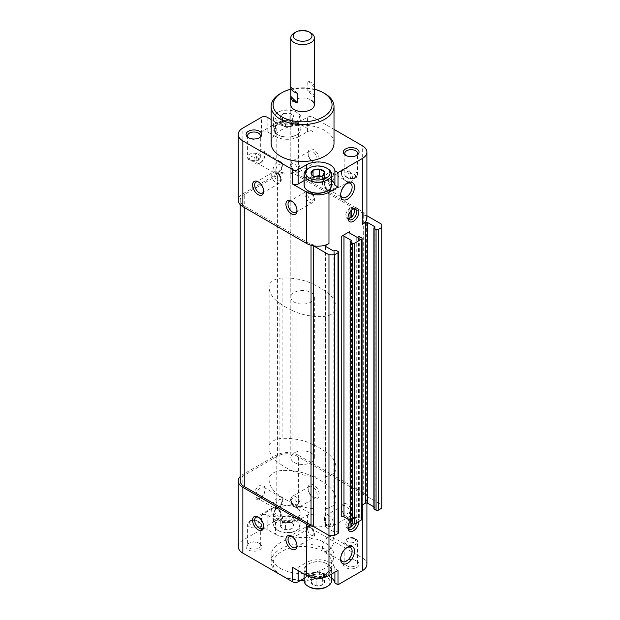 <?xml version="1.0" encoding="UTF-8"?>
<svg xmlns="http://www.w3.org/2000/svg" width="620" height="620" viewBox="0 0 620 620"><rect width="100%" height="100%" fill="white"/><g stroke="black" fill="none" stroke-linecap="round" stroke-linejoin="round"><path stroke-width="0.46" stroke-dasharray="3.1 2.33" d="M280.728 526.853A6.804 3.929 180 0 1 282.488 523.055A6.804 3.929 180 0 1 289.06 522.04A6.804 3.929 180 0 1 292.113 523.055A6.804 3.929 180 0 1 293.872 524.814A6.804 3.929 180 0 1 292.113 528.612L285.541 529.627L280.728 526.853L282.488 523.055L289.06 522.04L291.47 522.683L293.872 524.814L292.113 528.612A6.804 3.929 180 0 1 285.541 529.627A6.804 3.929 180 0 1 280.728 526.853L280.728 520.436L285.541 523.21L285.541 529.627M311.287 582.986A6.804 3.929 180 0 1 313.046 579.189A6.804 3.929 180 0 1 319.618 578.173A6.804 3.929 180 0 1 322.671 579.189A6.804 3.929 180 0 1 324.43 580.956A6.804 3.929 180 0 1 322.671 584.745L316.099 585.761L311.287 582.986L313.046 579.189L319.618 578.173L322.028 578.817L324.43 580.956L322.671 584.745A6.804 3.929 180 0 1 316.099 585.761A6.804 3.929 180 0 1 311.287 582.986L311.287 576.569L316.099 579.351L316.099 585.761M280.728 117.854L282.488 114.057L289.06 113.042L293.872 115.816L292.113 119.614L285.541 120.629L283.131 119.986L280.728 117.854A6.804 3.929 180 0 1 282.488 114.057A6.804 3.929 180 0 1 289.06 113.042A6.804 3.929 180 0 1 293.872 115.816A6.804 3.929 180 0 1 292.113 119.614A6.804 3.929 180 0 1 285.541 120.629A6.804 3.929 180 0 1 282.488 119.614A6.804 3.929 180 0 1 280.728 117.854L280.728 124.264L283.131 125.658A5.89 3.402 180 0 1 281.604 122.373L280.728 124.264M320.92 176.483A5.89 3.402 180 0 1 322.028 176.979A5.89 3.402 180 0 1 323.547 180.265A5.89 3.402 180 0 1 319.385 182.675L322.671 182.164L322.671 175.747L316.099 176.762L313.689 176.119L311.287 173.988L311.287 180.405L313.689 181.792A5.89 3.402 180 0 1 312.162 178.506L311.287 180.405M259.517 543.476L259.517 543.476A7.859 4.534 180 0 1 259.517 549.894A7.859 4.534 180 0 1 248.403 549.894A7.859 4.534 180 0 1 248.403 543.476A7.859 4.534 180 0 1 259.517 543.476L258.463 542.864A6.371 3.674 180 0 1 260.33 545.468A6.371 3.674 180 0 1 253.96 549.142A6.371 3.674 180 0 1 247.597 545.468A6.371 3.674 180 0 1 249.457 542.864A6.371 3.674 180 0 1 258.463 542.864L259.517 543.476M356.748 561.115L356.748 561.115A7.859 4.534 180 0 1 356.748 567.533A7.859 4.534 180 0 1 345.635 567.533A7.859 4.534 180 0 1 345.635 561.115A7.859 4.534 180 0 1 356.748 561.115L355.694 560.511A6.371 3.674 180 0 1 357.562 563.107A6.371 3.674 180 0 1 351.191 566.788A6.371 3.674 180 0 1 344.829 563.107A6.371 3.674 180 0 1 346.688 560.511A6.371 3.674 180 0 1 355.694 560.511L356.748 561.115M280.356 568.339A31.426 18.143 0 0 0 314.603 572.268A31.426 18.143 0 0 0 334.01 555.505A31.426 18.143 0 0 0 324.803 542.671A31.426 18.143 0 0 0 290.548 538.741A31.426 18.143 0 0 0 271.149 555.505A31.426 18.143 0 0 0 280.356 568.339M331.607 578.011A16.694 9.641 0 0 0 306.466 576.995L304.11 578.359M362.305 504.982A15.717 9.075 0 0 0 366.908 498.565A15.717 9.075 0 0 0 366.319 496.101A15.717 9.075 0 0 0 362.305 492.148L298.414 455.258L298.414 506.587L312.999 515.003A3.929 2.271 0 0 0 307.442 515.003L299.103 519.816A16.694 9.641 0 0 1 275.489 519.816L275.489 534.254L267.158 529.441A3.929 2.271 0 0 0 261.601 529.441L242.854 540.268A15.717 9.075 0 0 0 238.251 546.685M275.489 534.254A16.694 9.641 0 0 0 299.103 534.254L307.442 529.441A3.929 2.271 0 0 1 312.999 529.441L362.305 557.907A15.717 9.075 0 0 1 366.908 564.324M363.676 495.039L363.676 214.35A1.961 1.131 0 0 1 363.808 213.939L363.808 494.621A1.961 1.131 0 0 0 363.676 495.039A1.961 1.131 0 0 0 366.319 496.101A1.961 1.131 0 0 0 366.358 496.093L366.358 215.411L366.908 215.729M381.75 508.191L381.75 504.982L366.358 496.093M373.883 506.85L374.805 507.385A0.783 0.457 0 0 1 374.805 508.028L374.116 508.431A0.783 0.457 0 0 0 373.883 508.749M313.573 526.566A1.961 1.131 0 0 0 313.588 526.543A15.717 9.075 0 0 0 328.972 524.226L328.972 535.455M338.458 532.805A1.573 0.907 0 0 0 338.001 532.169L336.055 531.046A0.783 0.457 0 0 0 334.94 531.046L334.25 531.448A0.783 0.457 0 0 1 333.134 531.448L325.911 527.271A1.573 0.907 0 0 1 325.454 526.636A1.573 0.907 0 0 1 325.911 525.993L328.972 524.226M362.072 519.173A1.573 0.907 0 0 0 361.615 518.537L359.67 517.413A0.783 0.457 0 0 0 358.554 517.413L357.864 517.808A0.783 0.457 0 0 1 356.748 517.808L349.525 513.639A1.573 0.907 0 0 1 349.068 513.004A1.573 0.907 0 0 1 349.525 512.36L341.752 516.847M350.269 520.482L351.191 521.017A0.783 0.457 0 0 1 351.191 521.66L350.502 522.063A0.783 0.457 0 0 0 350.269 522.381M363.676 214.35A1.961 1.131 0 0 0 366.319 215.419A15.717 9.075 0 0 0 362.305 211.467L298.414 174.577A15.717 9.075 0 0 0 276.187 174.577L242.854 193.82A15.717 9.075 0 0 0 238.251 200.237M363.808 213.939L297.019 175.375A13.748 7.936 0 0 0 277.574 175.375L244.241 194.626A13.748 7.936 0 0 0 240.211 200.237A13.748 7.936 0 0 0 244.241 205.848L311.031 244.412A1.961 1.131 0 0 1 313.712 245.466A1.961 1.131 0 0 1 313.588 245.861M308.132 152.923A7.859 4.534 60 0 1 313.689 149.715A7.859 4.534 60 0 1 319.246 159.34A7.859 4.534 60 0 1 313.689 162.549A7.859 4.534 60 0 1 308.132 152.923L308.132 154.14A6.371 3.674 60 0 1 309.45 151.226A6.371 3.674 60 0 1 315.82 154.899A6.371 3.674 60 0 1 315.82 162.254A6.371 3.674 60 0 1 312.635 161.936A6.371 3.674 60 0 1 308.132 154.14M341.473 172.166A7.859 4.534 60 0 1 347.029 168.958A7.859 4.534 60 0 1 352.586 178.583A7.859 4.534 60 0 1 347.029 181.792A7.859 4.534 60 0 1 341.473 172.166L341.473 173.383A6.371 3.674 60 0 1 342.79 170.469A6.371 3.674 60 0 1 349.161 174.15A6.371 3.674 60 0 1 349.161 181.497A6.371 3.674 60 0 1 345.976 181.187A6.371 3.674 60 0 1 341.473 173.383M298.414 174.577L298.414 123.248L312.999 131.673A3.929 2.271 0 0 0 307.442 131.673L299.103 136.485L299.103 122.047L307.442 117.234A3.929 2.271 0 0 1 312.999 117.234L334.01 129.371M298.414 123.248A15.717 9.075 0 0 0 276.187 123.248L261.601 131.673L261.601 117.234M358.864 521.404A7.704 4.449 120 0 0 353.416 518.258L353.416 518.258A7.704 4.449 120 0 0 350.269 521.234M271.149 143.298A31.426 18.143 180 0 1 290.548 126.534A31.426 18.143 180 0 1 324.803 130.471A31.426 18.143 180 0 1 334.01 143.298M299.103 136.485A16.694 9.641 0 0 1 275.489 136.485L275.489 122.047A16.694 9.641 0 0 0 299.103 122.047M275.489 122.047L271.149 119.536M366.908 217.883A15.717 9.075 0 0 0 366.319 215.419A1.961 1.131 0 0 0 366.358 215.411M253.96 160.138A7.859 4.534 -60 0 1 259.517 150.52A7.859 4.534 -60 0 1 265.073 153.721A7.859 4.534 -60 0 1 259.517 163.347A7.859 4.534 -60 0 1 253.96 160.138M275.489 136.485L267.158 131.673A3.929 2.271 0 0 0 261.601 131.673M296.469 124.372A12.966 7.487 180 0 1 296.469 134.958A12.966 7.487 180 0 1 278.132 134.958A12.966 7.487 180 0 1 278.132 124.372A12.966 7.487 180 0 1 296.469 124.372M331.607 180.242A16.694 9.641 0 0 0 306.466 179.226L306.466 169.803M304.11 180.591L306.466 179.226M308.69 191.092A12.966 7.487 180 0 1 308.69 180.513A12.966 7.487 180 0 1 327.027 180.513A12.966 7.487 180 0 1 327.027 191.092M381.75 504.982L381.75 224.293M363.808 494.621L297.019 456.064A13.748 7.936 0 0 0 277.574 456.064L244.241 475.308A13.748 7.936 0 0 0 240.211 480.926M311.031 245.295L311.031 244.412M313.573 526.543A15.717 9.075 0 0 0 313.588 526.543A1.961 1.131 0 0 0 313.712 526.155A1.961 1.131 0 0 0 313.573 525.737M298.414 455.258A15.717 9.075 0 0 0 276.187 455.258L242.854 474.509A15.717 9.075 0 0 0 240.211 476.532M308.132 488.142A7.859 4.534 60 0 1 313.689 484.933A7.859 4.534 60 0 1 319.246 494.558A7.859 4.534 60 0 1 313.689 497.767A7.859 4.534 60 0 1 308.132 488.142L308.132 489.358A6.371 3.674 60 0 1 309.45 486.444A6.371 3.674 60 0 1 315.82 490.118A6.371 3.674 60 0 1 315.82 497.473A6.371 3.674 60 0 1 312.635 497.155A6.371 3.674 60 0 1 308.132 489.358M341.473 507.385A7.859 4.534 60 0 1 347.029 504.176A7.859 4.534 60 0 1 352.586 513.802A7.859 4.534 60 0 1 347.029 517.01A7.859 4.534 60 0 1 341.473 507.385L341.473 508.601A6.371 3.674 60 0 1 342.79 505.688A6.371 3.674 60 0 1 349.161 509.361A6.371 3.674 60 0 1 349.161 516.716A6.371 3.674 60 0 1 345.976 516.406A6.371 3.674 60 0 1 341.473 508.601M298.414 506.587A15.717 9.075 0 0 0 276.187 506.587L261.601 515.003L261.601 529.441M253.96 495.357A7.859 4.534 -60 0 1 259.517 485.731A7.859 4.534 -60 0 1 265.073 488.94A7.859 4.534 -60 0 1 259.517 498.565A7.859 4.534 -60 0 1 253.96 495.357M275.489 519.816L267.158 515.003A3.929 2.271 0 0 0 261.601 515.003M278.132 518.297A12.966 7.487 0 0 0 296.469 518.297A12.966 7.487 0 0 0 296.469 507.71L296.469 507.71A12.966 7.487 0 0 0 278.132 507.71A12.966 7.487 0 0 0 278.132 518.297M334.909 572.12L334.909 568.556L338.001 570.338M334.909 568.556A16.694 9.641 0 0 0 324.004 560.325A16.694 9.641 0 0 0 306.466 562.565L306.466 576.995M292.578 567.37A3.929 2.271 0 0 0 298.135 567.37L306.466 562.565M308.69 574.43A12.966 7.487 0 0 0 327.027 574.43A12.966 7.487 0 0 0 327.027 563.843L327.027 563.843A12.966 7.487 0 0 0 308.69 563.843A12.966 7.487 0 0 0 308.69 574.43M290.811 89.21A29.466 17.011 180 0 1 314.34 89.21M290.796 297.274A11.788 6.804 0 0 0 294.244 302.087A11.788 6.804 0 0 0 307.086 303.56A11.788 6.804 0 0 0 314.363 297.274A11.788 6.804 0 0 0 310.915 292.462A11.788 6.804 0 0 0 298.065 290.989A11.788 6.804 0 0 0 290.796 297.274L290.796 104.803A11.788 6.804 180 0 1 298.065 98.518A11.788 6.804 180 0 1 310.915 99.991M280.356 93.581A31.426 18.143 180 0 1 324.803 93.581M280.294 574.717A31.426 18.143 180 0 1 271.149 561.921A31.426 18.143 180 0 1 290.548 545.158A31.426 18.143 180 0 1 324.803 549.087A31.426 18.143 180 0 1 334.01 561.921A31.426 18.143 180 0 1 324.803 574.748A31.426 18.143 180 0 1 304.11 580.041M301.18 580.049A31.426 18.143 180 0 1 280.411 574.787M281.744 575.554A29.466 17.011 180 0 1 281.744 551.498A29.466 17.011 180 0 1 323.415 551.498A29.466 17.011 180 0 1 323.415 575.554A29.466 17.011 180 0 1 304.11 580.514M300.413 580.49A29.466 17.011 180 0 1 281.805 575.593M356.167 155.636A6.371 3.674 180 0 1 355.694 155.938A6.371 3.674 180 0 1 346.688 155.938A6.371 3.674 180 0 1 346.224 155.636M258.935 137.989A6.371 3.674 180 0 1 258.463 138.291A6.371 3.674 180 0 1 249.457 138.291A6.371 3.674 180 0 1 248.992 137.989M308.132 168.64A13.748 7.936 180 0 1 327.577 168.64M304.11 185.163A13.748 7.936 180 0 1 312.596 177.824A13.748 7.936 180 0 1 327.577 179.544A13.748 7.936 180 0 1 331.607 185.163M295.911 111.864L295.911 111.864A12.175 7.029 180 0 1 295.911 121.807A12.175 7.029 180 0 1 278.69 121.807A12.175 7.029 180 0 1 278.69 111.864A12.175 7.029 180 0 1 295.911 111.864L297.019 112.507A13.748 7.936 180 0 1 301.049 118.118A13.748 7.936 180 0 1 287.3 126.054A13.748 7.936 180 0 1 273.552 118.118A13.748 7.936 180 0 1 277.574 112.507A13.748 7.936 180 0 1 297.019 112.507L295.911 111.864M297.019 123.411A13.748 7.936 180 0 1 301.049 129.022A13.748 7.936 180 0 1 297.019 134.641A13.748 7.936 180 0 1 277.574 134.641A13.748 7.936 180 0 1 273.552 129.022A13.748 7.936 180 0 1 282.038 121.691A13.748 7.936 180 0 1 297.019 123.411M314.487 176.382L313.046 176.607L312.162 178.506A5.89 3.402 180 0 1 314.797 176.483M322.671 182.164L324.43 178.366L321.075 176.429M319.385 182.675A5.89 3.402 180 0 1 313.689 181.792L316.099 183.179L319.385 182.675M324.43 178.366L324.43 171.957M313.046 176.607L313.046 175.692M316.099 183.179L316.099 176.762M281.604 122.373A5.89 3.402 180 0 1 285.774 119.962L282.488 120.474L281.604 122.373M285.774 119.962A5.89 3.402 180 0 1 291.47 120.846L289.06 119.458L285.774 119.962M291.47 120.846A5.89 3.402 180 0 1 292.989 124.132L293.872 122.233L291.47 120.846M292.113 126.031L292.989 124.132A5.89 3.402 180 0 1 288.827 126.534L292.113 126.031L292.113 119.614M288.827 126.534A5.89 3.402 180 0 1 283.131 125.658L285.541 127.046L288.827 126.534M293.872 122.233L293.872 115.816M289.06 119.458L289.06 113.042M282.488 120.474L282.488 114.057M285.541 127.046L285.541 120.629M327.577 564.161A13.748 7.936 180 0 1 327.577 564.169A13.748 7.936 180 0 1 331.607 569.78A13.748 7.936 180 0 1 317.858 577.716A13.748 7.936 180 0 1 304.11 569.78A13.748 7.936 180 0 1 308.132 564.169A13.748 7.936 180 0 1 327.577 564.161L327.027 563.843L327.577 564.169M304.11 580.684A13.748 7.936 180 0 1 312.596 573.353A13.748 7.936 180 0 1 327.577 575.073A13.748 7.936 180 0 1 331.607 580.684M309.248 586.939A12.175 7.029 180 0 1 309.248 576.995A12.175 7.029 180 0 1 326.469 576.995A12.175 7.029 180 0 1 326.469 586.939M297.019 508.028L297.019 508.028A13.748 7.936 180 0 1 301.049 513.639A13.748 7.936 180 0 1 287.3 521.583A13.748 7.936 180 0 1 273.552 513.639A13.748 7.936 180 0 1 277.574 508.028A13.748 7.936 180 0 1 297.019 508.028L296.469 507.71L297.019 508.028M297.019 518.932A13.748 7.936 180 0 1 301.049 524.551A13.748 7.936 180 0 1 297.019 530.162A13.748 7.936 180 0 1 277.574 530.162A13.748 7.936 180 0 1 273.552 524.551A13.748 7.936 180 0 1 282.038 517.212A13.748 7.936 180 0 1 297.019 518.932M295.911 520.862A12.175 7.029 180 0 1 295.911 530.805A12.175 7.029 180 0 1 278.69 530.805A12.175 7.029 180 0 1 278.69 520.862A12.175 7.029 180 0 1 295.911 520.862M316.099 579.351L322.671 578.328L324.43 574.538L324.43 580.956M324.43 574.538L319.618 571.756L319.618 578.173M319.618 571.756L313.046 572.771L313.046 579.189M313.046 572.771L311.287 576.569M322.671 578.328L322.671 584.745M313.689 577.956A5.89 3.402 180 0 1 312.162 574.67A5.89 3.402 180 0 1 316.332 572.268A5.89 3.402 180 0 1 322.028 573.144A5.89 3.402 180 0 1 323.547 576.437A5.89 3.402 180 0 1 319.385 578.84A5.89 3.402 180 0 1 313.689 577.956M285.541 523.21L292.113 522.195L293.872 518.398L293.872 524.814M293.872 518.398L289.06 515.623L289.06 522.04M289.06 515.623L282.488 516.638L282.488 523.055M282.488 516.638L280.728 520.436M292.113 522.195L292.113 528.612M283.131 521.823A5.89 3.402 180 0 1 281.604 518.537A5.89 3.402 180 0 1 285.774 516.127A5.89 3.402 180 0 1 291.47 517.01A5.89 3.402 180 0 1 292.989 520.296A5.89 3.402 180 0 1 288.827 522.707A5.89 3.402 180 0 1 283.131 521.823M296.996 210.01A6.371 3.674 -120 0 0 297.019 209.444A6.371 3.674 -120 0 0 292.516 201.647A6.371 3.674 -120 0 0 292.02 201.392M296.996 545.228A6.371 3.674 -120 0 0 297.019 544.662A6.371 3.674 -120 0 0 292.516 536.866A6.371 3.674 -120 0 0 292.02 536.61M263.655 525.977A6.371 3.674 -120 0 0 263.686 525.419A6.371 3.674 -120 0 0 259.183 517.615A6.371 3.674 -120 0 0 258.687 517.359M263.655 190.758A6.371 3.674 -120 0 0 263.686 190.201A6.371 3.674 -120 0 0 259.183 182.404A6.371 3.674 -120 0 0 258.687 182.148M256.068 160.138A6.371 3.674 -60 0 1 258.85 153.729A6.371 3.674 -60 0 1 263.756 152.024A6.371 3.674 -60 0 1 265.073 154.938A6.371 3.674 -60 0 1 260.571 162.742A6.371 3.674 -60 0 1 257.385 163.052A6.371 3.674 -60 0 1 256.068 160.138M256.068 495.357A6.371 3.674 -60 0 1 258.85 488.947A6.371 3.674 -60 0 1 263.756 487.243A6.371 3.674 -60 0 1 265.073 490.157A6.371 3.674 -60 0 1 260.571 497.961A6.371 3.674 -60 0 1 257.385 498.271A6.371 3.674 -60 0 1 256.068 495.357M328.135 173.236A8.122 4.689 120 0 0 322.834 180.397A8.122 4.689 120 0 0 324.074 186.899A8.122 4.689 120 0 0 332.196 182.21A8.122 4.689 120 0 0 332.196 172.833A8.122 4.689 120 0 0 328.135 173.236M346.952 183.474A8.122 4.689 120 0 0 346.379 183.768L346.379 183.768A8.122 4.689 120 0 0 340.636 193.719A8.122 4.689 120 0 0 340.667 194.362M346.379 183.768L347.58 183.078L346.379 183.768M328.135 537.323A8.122 4.689 120 0 0 322.834 544.484A8.122 4.689 120 0 0 324.074 550.986A8.122 4.689 120 0 0 332.196 546.298A8.122 4.689 120 0 0 332.196 536.92A8.122 4.689 120 0 0 328.135 537.323M346.952 547.561A8.122 4.689 120 0 0 346.379 547.855L346.379 547.855A8.122 4.689 120 0 0 340.636 557.806A8.122 4.689 120 0 0 340.667 558.45M346.379 547.855L347.58 547.165L346.379 547.855M352.827 209.079A6.13 3.542 120 0 0 352.307 209.343L352.307 209.343A6.13 3.542 120 0 0 347.967 216.853A6.13 3.542 120 0 0 347.998 217.442M354.051 208.762A6.13 3.542 120 0 0 353.152 207.762A6.13 3.542 120 0 0 350.641 207.785L350.083 207.46A6.13 3.542 120 0 0 349.525 207.739A6.13 3.542 120 0 0 348.975 208.103L349.525 208.429A6.13 3.542 120 0 0 345.983 213.822A6.13 3.542 120 0 0 347.014 218.379A6.13 3.542 120 0 0 348.339 218.659M348.975 208.103L348.975 218.031L349.525 218.356M348.975 218.031A6.13 3.542 120 0 0 350.083 217.395L350.083 207.46M350.641 217.713A6.13 3.542 120 0 0 354.415 210.567M352.307 209.343L353.416 208.708L352.307 209.343M349.525 208.429L350.083 209.397L350.083 211.947M350.083 209.397A5.348 3.085 120 0 0 347.014 214.233A5.348 3.085 120 0 0 348.13 218.101M353.462 208.863A5.348 3.085 120 0 0 351.191 208.754L351.191 210.537M350.641 207.785L351.191 208.754M356.492 522.769A6.13 3.542 120 0 0 355.369 518.599A6.13 3.542 120 0 0 352.307 518.901L352.307 518.901A6.13 3.542 120 0 0 347.967 526.411A6.13 3.542 120 0 0 347.998 527M350.641 527.271A6.13 3.542 120 0 0 354.415 520.118A6.13 3.542 120 0 0 353.152 517.312A6.13 3.542 120 0 0 350.641 517.336L350.083 517.018A6.13 3.542 120 0 0 349.525 517.297A6.13 3.542 120 0 0 348.975 517.661L349.525 517.979A6.13 3.542 120 0 0 345.983 523.381A6.13 3.542 120 0 0 347.014 527.93A6.13 3.542 120 0 0 348.339 528.217M348.975 517.661L348.975 527.589L349.525 527.907M348.975 527.589A6.13 3.542 120 0 0 350.083 526.946L350.083 517.018M352.307 518.901L353.416 518.258L352.307 518.901M349.525 517.979L350.083 518.948L350.083 521.497M350.083 518.948A5.348 3.085 120 0 0 347.014 523.792A5.348 3.085 120 0 0 348.13 527.659M353.524 524.094A5.348 3.085 120 0 0 354.415 520.761A5.348 3.085 120 0 0 351.191 518.304L351.191 523.102M350.641 517.336L351.191 518.304M323.043 316.572A14.927 8.618 0 0 0 336.001 309.093A43.214 24.947 0 0 0 336.071 307.745A43.214 24.947 0 0 0 325.26 291.237L325.26 483.709A70.719 40.827 0 0 0 313.038 476.648A43.214 24.947 0 0 0 282.108 470.448A14.927 8.618 0 0 0 269.15 477.927A43.214 24.947 0 0 0 269.088 479.275A43.214 24.947 0 0 0 279.899 495.783A70.719 40.827 0 0 0 292.121 502.843A43.214 24.947 0 0 0 323.043 509.043A14.927 8.618 0 0 0 336.001 501.564A43.214 24.947 0 0 0 336.071 500.208A43.214 24.947 0 0 0 325.26 483.709A70.719 40.827 0 0 0 313.038 476.648A43.214 24.947 0 0 0 282.108 470.448A14.927 8.618 0 0 0 269.15 477.927A43.214 24.947 0 0 0 269.088 479.275A43.214 24.947 0 0 0 279.899 495.783A70.719 40.827 0 0 0 292.121 502.843A43.214 24.947 0 0 0 323.043 509.043A14.927 8.618 0 0 0 336.001 501.564A43.214 24.947 0 0 0 336.071 500.208A43.214 24.947 0 0 0 325.26 483.709L325.26 451.624A70.719 40.827 0 0 0 313.038 444.571L313.038 284.177A43.214 24.947 0 0 0 282.108 277.977L282.108 438.363A14.927 8.618 0 0 0 269.15 445.85L269.15 285.456A43.214 24.947 0 0 0 269.088 286.804A43.214 24.947 0 0 0 279.899 303.312L279.899 463.706A70.719 40.827 0 0 0 292.121 470.758L292.121 310.372A43.214 24.947 0 0 0 323.043 316.572L323.043 476.966A14.927 8.618 0 0 0 336.001 469.479A43.214 24.947 0 0 0 336.071 468.131A43.214 24.947 0 0 0 325.26 451.624M336.001 309.093L336.001 469.479M325.26 291.237A70.719 40.827 0 0 0 313.038 284.177M282.108 277.977A14.927 8.618 0 0 0 269.15 285.456M279.899 303.312A70.719 40.827 0 0 0 292.121 310.372M294.244 462.474A11.788 6.804 0 0 0 307.086 463.954A11.788 6.804 0 0 0 314.363 457.668A11.788 6.804 0 0 0 310.915 452.856A11.788 6.804 0 0 0 298.065 451.375A11.788 6.804 0 0 0 290.796 457.668A11.788 6.804 0 0 0 294.244 462.474M314.34 96.364A11.788 6.804 0 0 0 310.915 91.977A11.788 6.804 0 0 0 307.83 90.691L314.34 97.208M307.83 90.691L307.83 81.073A11.788 6.804 180 0 1 310.915 82.352A11.788 6.804 180 0 1 314.363 87.164M294.244 32.992A11.788 6.804 180 0 1 310.915 32.992M290.796 87.164A11.788 6.804 180 0 1 290.811 86.738L290.811 87.583M313.038 444.571A43.214 24.947 0 0 0 282.108 438.363M269.15 445.85A43.214 24.947 0 0 0 269.088 447.198A43.214 24.947 0 0 0 279.899 463.706M292.121 470.758A43.214 24.947 0 0 0 323.043 476.966M297.329 93.256L290.811 86.738M307.83 81.073L314.34 87.583M312.999 131.673L312.999 117.234M362.305 211.467L362.305 145.708M276.187 174.577L276.187 123.248M325.911 525.993L325.911 527.271M349.525 512.36L349.525 513.639M242.854 193.82L242.854 128.061M307.442 131.673L307.442 117.234M267.158 131.673L267.158 117.234M297.019 456.064L297.019 175.375M277.574 456.064L277.574 175.375M244.241 475.308L244.241 194.626M244.241 207.452L244.241 205.848M338.001 532.169L338.001 251.48M336.055 531.046L336.055 250.356M334.94 531.046L334.94 250.356M334.25 531.448L334.25 250.759M333.134 531.448L333.134 250.759M351.191 521.017L351.191 521.66M350.502 522.063L350.502 241.374M361.615 518.537L361.615 237.847M359.67 517.413L359.67 236.724M358.554 517.413L358.554 236.724M357.864 517.808L357.864 237.127M356.748 517.808L356.748 237.127M374.805 507.385L374.805 508.028M374.116 508.431L374.116 227.742M362.305 492.148L362.305 557.907M312.999 515.003L312.999 529.441M276.187 455.258L276.187 506.587M242.854 474.509L242.854 540.268M307.442 515.003L307.442 529.441M299.103 519.816L299.103 534.254M267.158 515.003L267.158 529.441M298.135 567.37L298.135 570.578M355.694 171.972A6.371 3.674 180 0 1 357.562 174.577A6.371 3.674 180 0 1 351.191 178.25A6.371 3.674 180 0 1 344.829 174.577A6.371 3.674 180 0 1 348.758 171.174A6.371 3.674 180 0 1 355.694 171.972M354.307 174.383A4.402 2.542 180 0 1 352.331 178.638A4.402 2.542 180 0 1 346.937 175.522A4.402 2.542 180 0 1 354.307 174.383M258.463 154.333A6.371 3.674 180 0 1 260.33 156.93A6.371 3.674 180 0 1 253.96 160.611A6.371 3.674 180 0 1 247.597 156.93A6.371 3.674 180 0 1 251.526 153.535A6.371 3.674 180 0 1 258.463 154.333M257.075 156.736A4.402 2.542 180 0 1 255.099 160.991A4.402 2.542 180 0 1 249.705 157.875A4.402 2.542 180 0 1 257.075 156.736M354.307 538.47A4.402 2.542 180 0 1 352.331 542.725A4.402 2.542 180 0 1 346.937 539.609A4.402 2.542 180 0 1 354.307 538.47M355.694 539.268A6.371 3.674 180 0 1 357.562 541.872A6.371 3.674 180 0 1 351.191 545.546A6.371 3.674 180 0 1 344.829 541.872A6.371 3.674 180 0 1 348.758 538.478A6.371 3.674 180 0 1 355.694 539.268M257.075 520.823A4.402 2.542 180 0 1 255.099 525.078A4.402 2.542 180 0 1 249.705 521.962A4.402 2.542 180 0 1 257.075 520.823M258.463 521.629A6.371 3.674 180 0 1 260.33 524.226A6.371 3.674 180 0 1 253.96 527.907A6.371 3.674 180 0 1 247.597 524.226A6.371 3.674 180 0 1 251.526 520.831A6.371 3.674 180 0 1 258.463 521.629M310.915 199.826A4.402 2.542 -120 0 0 313.612 195.99A4.402 2.542 -120 0 0 308.217 192.874A4.402 2.542 -120 0 0 310.915 199.826M309.519 202.228A6.371 3.674 -120 0 0 312.705 202.546A6.371 3.674 -120 0 0 312.705 195.192A6.371 3.674 -120 0 0 306.342 191.518A6.371 3.674 -120 0 0 305.365 196.618A6.371 3.674 -120 0 0 309.519 202.228M310.915 535.044A4.402 2.542 -120 0 0 313.612 531.208A4.402 2.542 -120 0 0 308.217 528.093A4.402 2.542 -120 0 0 310.915 535.044M309.519 537.447A6.371 3.674 -120 0 0 312.705 537.765A6.371 3.674 -120 0 0 312.705 530.41A6.371 3.674 -120 0 0 306.342 526.729A6.371 3.674 -120 0 0 305.365 531.836A6.371 3.674 -120 0 0 309.519 537.447M277.574 515.793A4.402 2.542 -120 0 0 280.271 511.957A4.402 2.542 -120 0 0 274.877 508.842A4.402 2.542 -120 0 0 277.574 515.793M276.187 518.204A6.371 3.674 -120 0 0 279.372 518.514A6.371 3.674 -120 0 0 279.372 511.159A6.371 3.674 -120 0 0 273.002 507.486A6.371 3.674 -120 0 0 272.025 512.585A6.371 3.674 -120 0 0 276.187 518.204M277.574 180.575A4.402 2.542 -120 0 0 280.271 176.739A4.402 2.542 -120 0 0 274.877 173.623A4.402 2.542 -120 0 0 277.574 180.575M276.187 182.985A6.371 3.674 -120 0 0 279.372 183.295A6.371 3.674 -120 0 0 279.372 175.948A6.371 3.674 -120 0 0 273.002 172.267A6.371 3.674 -120 0 0 272.025 177.374A6.371 3.674 -120 0 0 276.187 182.985M324.469 184.806A4.402 2.542 60 0 1 329.135 184.388A4.402 2.542 60 0 1 329.135 190.619A4.402 2.542 60 0 1 324.469 184.806M324.469 183.202A6.371 3.674 60 0 1 325.787 180.288A6.371 3.674 60 0 1 332.157 183.962A6.371 3.674 60 0 1 332.157 191.317A6.371 3.674 60 0 1 327.244 189.612A6.371 3.674 60 0 1 324.469 183.202M324.469 520.025A4.402 2.542 60 0 1 329.135 519.607A4.402 2.542 60 0 1 329.135 525.837A4.402 2.542 60 0 1 324.469 520.025M324.469 518.421A6.371 3.674 60 0 1 325.787 515.507A6.371 3.674 60 0 1 332.157 519.18A6.371 3.674 60 0 1 332.157 526.535A6.371 3.674 60 0 1 327.244 524.83A6.371 3.674 60 0 1 324.469 518.421M291.129 500.774A4.402 2.542 60 0 1 295.802 500.363A4.402 2.542 60 0 1 295.802 506.587A4.402 2.542 60 0 1 291.129 500.774M291.129 499.17A6.371 3.674 60 0 1 292.446 496.256A6.371 3.674 60 0 1 298.817 499.937A6.371 3.674 60 0 1 298.817 507.292A6.371 3.674 60 0 1 293.911 505.579A6.371 3.674 60 0 1 291.129 499.17M291.129 165.563A4.402 2.542 60 0 1 295.802 165.145A4.402 2.542 60 0 1 295.802 171.368A4.402 2.542 60 0 1 291.129 165.563M291.129 163.959A6.371 3.674 60 0 1 292.446 161.037A6.371 3.674 60 0 1 298.817 164.719A6.371 3.674 60 0 1 298.817 172.073A6.371 3.674 60 0 1 293.911 170.368A6.371 3.674 60 0 1 291.129 163.959M275.853 169.958A4.402 2.542 -60 0 1 280.519 164.145A4.402 2.542 -60 0 1 280.519 170.376A4.402 2.542 -60 0 1 275.853 169.958M273.071 169.958A6.371 3.674 -60 0 1 275.853 163.548A6.371 3.674 -60 0 1 280.759 161.843A6.371 3.674 -60 0 1 280.759 169.198A6.371 3.674 -60 0 1 274.389 172.871A6.371 3.674 -60 0 1 273.071 169.958M275.853 505.176A4.402 2.542 -60 0 1 280.519 499.364A4.402 2.542 -60 0 1 280.519 505.595A4.402 2.542 -60 0 1 275.853 505.176M273.071 505.176A6.371 3.674 -60 0 1 275.853 498.767A6.371 3.674 -60 0 1 280.759 497.062A6.371 3.674 -60 0 1 280.759 504.417A6.371 3.674 -60 0 1 274.389 508.09A6.371 3.674 -60 0 1 273.071 505.176M291.47 522.683L292.113 523.055M322.028 578.817L322.671 579.189M283.131 119.986L282.488 119.614M313.689 176.119L313.046 175.747M240.211 204.631L240.211 200.237M313.712 526.155L313.712 245.466M325.454 526.636L325.454 245.946M351.424 521.343L351.424 240.653M349.068 513.004L349.068 232.314M375.038 507.71L375.038 227.021M366.908 498.565L366.908 502.983M271.149 555.505L271.149 561.921M334.01 555.505L334.01 561.921M323.415 575.554L324.803 574.748M355.694 155.938L356.748 155.326M346.688 155.938L345.635 155.326M344.829 153.334L344.829 174.577C344.503 180.459 357.88 180.459 357.562 174.577L357.562 153.334M258.463 138.291L259.517 137.686M249.457 138.291L248.403 137.686M247.597 135.695L247.597 156.93C247.272 162.812 260.648 162.812 260.33 156.93L260.33 135.695M278.69 111.864L277.574 112.507M273.552 118.118L273.552 129.022M301.049 118.118L301.049 129.022M296.469 134.958L297.019 134.641M278.132 134.958L277.574 134.641M357.562 563.107L357.562 541.872C357.849 540.996 357.089 539.834 355.291 538.369C349.804 536.416 346.317 537.587 344.829 541.872L344.829 563.107M346.688 560.511L345.635 561.115M260.33 545.468L260.33 524.226C260.617 523.357 259.858 522.187 258.06 520.73C252.572 518.777 249.085 519.94 247.597 524.226L247.597 545.468M249.457 542.864L248.403 543.476M308.69 563.843L308.132 564.169M304.11 569.78L304.11 574.027M331.607 569.78L331.607 574.027M278.132 507.71L277.574 508.028M273.552 513.639L273.552 524.551M301.049 513.639L301.049 524.551M295.911 530.805L297.019 530.162M278.69 530.805L277.574 530.162M295.701 212.365L312.705 202.546C317.959 199.88 311.271 188.294 306.342 191.518L289.339 201.329M292.516 201.647L291.47 201.043M297.019 209.444L297.019 210.661M295.701 547.576L312.705 537.765C317.959 535.099 311.271 523.513 306.342 526.729L289.339 536.548M292.516 536.866L291.47 536.254M297.019 544.662L297.019 545.879M262.369 528.333L279.372 518.514C284.627 515.848 277.938 504.269 273.002 507.486L255.998 517.305M259.183 517.615L258.129 517.01M263.686 525.419L263.686 526.636M262.369 193.115L279.372 183.295C284.627 180.637 277.938 169.051 273.002 172.267L255.998 182.086M259.183 182.404L258.129 181.792M263.686 190.201L263.686 191.417M342.79 170.469L325.787 180.288C324.888 180.474 324.252 181.714 323.888 184.008C324.942 189.736 327.693 192.169 332.157 191.317L349.161 181.497M345.976 181.187L347.029 181.792M342.79 505.688L325.787 515.507C324.888 515.693 324.252 516.933 323.888 519.219C324.942 524.954 327.693 527.388 332.157 526.535L349.161 516.716M345.976 516.406L347.029 517.01M309.45 486.444L292.446 496.256C291.547 496.45 290.92 497.682 290.555 499.976C291.601 505.703 294.361 508.144 298.817 507.292L315.82 497.473M312.635 497.155L313.689 497.767M309.45 151.226L292.446 161.037C291.547 161.231 290.92 162.471 290.555 164.757C291.601 170.484 294.361 172.926 298.817 172.073L315.82 162.254M312.635 161.936L313.689 162.549M263.756 152.024L280.759 161.843C286.014 164.509 279.326 176.088 274.389 172.871L257.385 163.052M265.073 154.938L265.073 153.721M260.571 162.742L259.517 163.347M263.756 487.243L280.759 497.062C286.014 499.728 279.326 511.306 274.389 508.09L257.385 498.271M265.073 490.157L265.073 488.94M260.571 497.961L259.517 498.565M324.074 186.899L342.317 197.431M332.196 172.833L350.44 183.365M340.636 193.719L340.636 195.106M324.074 550.986L342.317 561.519M332.196 536.92L350.44 547.452M340.636 557.806L340.636 559.193M347.014 218.379L349.238 219.658M353.152 207.762L355.369 209.041M347.967 216.853L347.967 218.139M347.014 527.93L349.238 529.216M353.152 517.312L355.369 518.599M347.967 526.411L347.967 527.69M354.415 520.761L354.415 520.118M314.363 457.668L314.363 297.274M336.071 307.745L336.071 468.131M269.088 286.804L269.088 447.198M290.796 104.803L290.796 457.668"/><path stroke-width="0.93" d="M311.287 173.988L313.046 170.19L319.618 169.175L324.43 171.957L322.671 175.747A6.804 3.929 180 0 1 316.099 176.762A6.804 3.929 180 0 1 313.046 175.747A6.804 3.929 180 0 1 311.287 173.988A6.804 3.929 180 0 1 313.046 170.19A6.804 3.929 180 0 1 319.618 169.175A6.804 3.929 180 0 1 324.43 171.957A6.804 3.929 180 0 1 322.671 175.747M334.909 572.12L334.909 582.994L338.001 584.776L362.305 570.741A15.717 9.075 0 0 0 366.908 564.324L366.908 502.983M334.909 582.994A16.694 9.641 0 0 0 331.607 578.011M240.211 476.532A15.717 9.075 0 0 0 238.251 480.926L238.251 546.685A15.717 9.075 0 0 0 242.854 553.102L292.578 581.808A3.929 2.271 0 0 0 298.135 581.808L304.11 578.359M373.883 506.85L367.583 503.215L367.583 222.534L374.805 226.703A0.783 0.457 0 0 1 374.805 227.346L374.116 227.742A0.783 0.457 0 0 0 373.883 228.067L373.883 508.749A0.783 0.457 0 0 0 374.116 509.074L376.061 510.19A1.573 0.907 0 0 0 378.278 510.19L381.75 508.191L381.75 224.293L366.908 215.729M367.583 503.215A1.573 0.907 0 0 0 365.358 503.215L365.358 222.534L362.305 224.293A15.717 9.075 0 0 0 366.908 217.883L366.908 152.117A15.717 9.075 0 0 0 362.305 145.708L334.01 129.371M362.305 570.741L362.305 504.982L365.358 503.215M271.149 119.536L267.158 117.234A3.929 2.271 0 0 0 261.601 117.234L242.854 128.061A15.717 9.075 0 0 0 238.251 134.478L238.251 200.237A15.717 9.075 0 0 0 242.854 206.654L306.745 243.544A15.717 9.075 0 0 0 313.588 245.861A1.961 1.131 0 0 1 313.573 245.884L313.573 526.566L328.972 535.455L334.529 535.455L338.001 533.448A1.573 0.907 0 0 0 338.458 532.805L338.458 252.123A1.573 0.907 0 0 0 338.001 251.48L336.055 250.356A0.783 0.457 0 0 0 334.94 250.356L334.25 250.759A0.783 0.457 0 0 1 333.134 250.759L325.911 246.59L325.911 245.311L328.972 243.544L328.972 192.216A15.717 9.075 0 0 1 306.745 192.216L292.578 184.039A3.929 2.271 0 0 0 298.135 184.039L304.11 180.591M350.269 520.482L343.968 516.847L343.968 236.166L351.191 240.335A0.783 0.457 0 0 1 351.191 240.978L350.502 241.374A0.783 0.457 0 0 0 350.269 241.699L350.269 522.381A0.783 0.457 0 0 0 350.502 522.707L352.447 523.83A1.573 0.907 0 0 0 354.663 523.83L361.615 519.816A1.573 0.907 0 0 0 362.072 519.173L362.072 238.491A1.573 0.907 0 0 0 361.615 237.847L359.67 236.724A0.783 0.457 0 0 0 358.554 236.724L357.864 237.127A0.783 0.457 0 0 1 356.748 237.127L349.525 232.957L349.525 231.671A1.573 0.907 0 0 0 349.068 232.314A1.573 0.907 0 0 0 349.525 232.957M343.968 516.847A1.573 0.907 0 0 0 341.752 516.847L341.752 236.166L349.525 231.671M258.129 194.626A7.859 4.534 -120 0 0 263.686 191.417A7.859 4.534 -120 0 0 258.129 181.792A7.859 4.534 -120 0 0 252.572 185A7.859 4.534 -120 0 0 258.129 194.626M291.47 213.869A7.859 4.534 -120 0 0 297.019 210.661A7.859 4.534 -120 0 0 291.47 201.043A7.859 4.534 -120 0 0 285.913 204.244A7.859 4.534 -120 0 0 291.47 213.869M238.251 134.478A15.717 9.075 0 0 0 242.854 140.895L292.578 169.601A3.929 2.271 0 0 0 298.135 169.601L306.466 164.788A16.694 9.641 0 0 1 324.004 162.549A16.694 9.641 0 0 1 334.909 170.787L338.001 172.569L362.305 158.534A15.717 9.075 0 0 0 366.908 152.117M313.588 245.861A15.717 9.075 0 0 0 328.972 243.544M350.269 521.234A7.704 4.449 120 0 0 347.967 527.69A7.704 4.449 120 0 0 353.416 530.836A7.704 4.449 120 0 0 358.864 521.404M353.416 208.708L353.416 208.708A7.704 4.449 120 0 0 347.967 218.139A7.704 4.449 120 0 0 353.416 221.286A7.704 4.449 120 0 0 358.864 211.846A7.704 4.449 120 0 0 353.416 208.708M347.58 547.165L347.58 547.165A9.819 5.673 120 0 0 340.636 559.193A9.819 5.673 120 0 0 347.58 563.2A9.819 5.673 120 0 0 354.531 551.172A9.819 5.673 120 0 0 347.58 547.165M347.58 183.078L347.58 183.078A9.819 5.673 120 0 0 340.636 195.106A9.819 5.673 120 0 0 347.58 199.113A9.819 5.673 120 0 0 354.531 187.085A9.819 5.673 120 0 0 347.58 183.078M338.001 584.776L338.001 570.338L328.972 575.554A15.717 9.075 0 0 1 306.745 575.554L292.578 567.37L292.578 581.808M334.909 170.787L334.909 185.225L338.001 187.008L338.001 172.569M338.001 187.008L328.972 192.216M259.517 131.269A7.859 4.534 180 0 1 259.517 137.686A7.859 4.534 180 0 1 248.403 137.686A7.859 4.534 180 0 1 248.403 131.269A7.859 4.534 180 0 1 259.517 131.269M356.748 148.916A7.859 4.534 180 0 1 356.748 155.326A7.859 4.534 180 0 1 345.635 155.326A7.859 4.534 180 0 1 345.635 148.916A7.859 4.534 180 0 1 356.748 148.916M314.34 89.21A29.466 17.011 180 0 1 323.415 92.775L324.803 93.581A31.426 18.143 180 0 1 334.01 106.408L334.01 143.298A31.426 18.143 180 0 1 302.576 161.448A31.426 18.143 180 0 1 271.149 143.298L271.149 106.408A31.426 18.143 180 0 1 280.356 93.581L281.744 92.775A29.466 17.011 180 0 1 290.811 89.21M334.909 185.225A16.694 9.641 0 0 0 331.607 180.242M327.577 168.64L326.469 167.997L327.577 168.64A13.748 7.936 180 0 1 331.607 174.251L331.607 185.163A13.748 7.936 180 0 1 327.577 190.774L327.027 191.092A12.966 7.487 180 0 1 308.69 191.092L308.132 190.774A13.748 7.936 180 0 1 304.11 185.163L304.11 174.251A13.748 7.936 180 0 1 308.132 168.64L309.248 167.997A12.175 7.029 180 0 1 326.469 167.997L326.469 167.997A12.175 7.029 180 0 1 326.469 177.94A12.175 7.029 180 0 1 309.248 177.94A12.175 7.029 180 0 1 309.248 167.997M313.573 245.884L328.972 254.774L334.529 254.774L338.001 252.766A1.573 0.907 0 0 0 338.458 252.123M325.911 245.311A1.573 0.907 0 0 0 325.454 245.946A1.573 0.907 0 0 0 325.911 246.59M343.968 236.166A1.573 0.907 0 0 0 341.752 236.166M350.269 241.699A0.783 0.457 0 0 0 350.502 242.017L352.447 243.141A1.573 0.907 0 0 0 354.663 243.141L361.615 239.134A1.573 0.907 0 0 0 362.072 238.491M240.211 204.631L240.211 480.926A13.748 7.936 0 0 0 244.241 486.537L311.031 525.093L311.031 245.295M313.573 525.737A1.961 1.131 0 0 0 311.031 525.093M328.972 575.554L328.972 254.774M334.529 535.455L334.529 254.774M367.583 222.534A1.573 0.907 0 0 0 365.358 222.534M373.883 228.067A0.783 0.457 0 0 0 374.116 228.385L376.061 229.508A1.573 0.907 0 0 0 378.278 229.508L381.75 227.501M238.251 480.926A15.717 9.075 0 0 0 242.854 487.336L306.745 524.226A15.717 9.075 0 0 0 313.573 526.543M258.129 529.844A7.859 4.534 -120 0 0 263.686 526.636A7.859 4.534 -120 0 0 258.129 517.01A7.859 4.534 -120 0 0 252.572 520.219A7.859 4.534 -120 0 0 258.129 529.844M291.47 549.087A7.859 4.534 -120 0 0 297.019 545.879A7.859 4.534 -120 0 0 291.47 536.254A7.859 4.534 -120 0 0 285.913 539.462A7.859 4.534 -120 0 0 291.47 549.087M324.803 93.581L323.415 92.775A29.466 17.011 180 0 1 323.415 116.831A29.466 17.011 180 0 1 281.744 116.831A29.466 17.011 180 0 1 281.744 92.775M310.915 99.991A11.788 6.804 180 0 1 314.363 104.803A11.788 6.804 180 0 1 302.576 111.608A11.788 6.804 180 0 1 290.796 104.803L290.796 96.782A11.788 6.804 0 0 0 297.329 102.881L290.811 96.364A11.788 6.804 0 0 0 290.796 96.782M334.01 106.408A31.426 18.143 180 0 1 302.576 124.558A31.426 18.143 180 0 1 271.149 106.408M304.11 580.041A31.426 18.143 180 0 1 301.18 580.049M304.11 580.514A29.466 17.011 180 0 1 300.413 580.49M281.805 575.593A29.466 17.011 180 0 1 281.744 575.554L280.356 574.748M346.224 155.636A6.371 3.674 180 0 1 344.829 153.334A6.371 3.674 180 0 1 348.758 149.939A6.371 3.674 180 0 1 355.694 150.738A6.371 3.674 180 0 1 357.562 153.334A6.371 3.674 180 0 1 356.167 155.636M248.992 137.989A6.371 3.674 180 0 1 247.597 135.695A6.371 3.674 180 0 1 251.526 132.292A6.371 3.674 180 0 1 258.463 133.091A6.371 3.674 180 0 1 260.33 135.695A6.371 3.674 180 0 1 258.935 137.989M331.607 174.251A13.748 7.936 180 0 1 317.858 182.195A13.748 7.936 180 0 1 304.11 174.251M327.577 190.774A13.748 7.936 180 0 1 308.132 190.774M314.797 176.483A5.89 3.402 180 0 1 316.332 176.103L314.487 176.382M321.075 176.429L319.618 175.592L316.332 176.103A5.89 3.402 180 0 1 320.92 176.483M319.618 175.592L319.618 169.175M313.046 175.692L313.046 170.19M331.607 574.027L331.607 580.684A13.748 7.936 180 0 1 327.577 586.295A13.748 7.936 180 0 1 308.132 586.295A13.748 7.936 180 0 1 304.11 580.684L304.11 574.027M327.577 586.295L326.469 586.939A12.175 7.029 180 0 1 309.248 586.939L308.132 586.295M292.02 201.392A6.371 3.674 -120 0 0 289.339 201.329A6.371 3.674 -120 0 0 288.362 206.437A6.371 3.674 -120 0 0 292.516 212.048A6.371 3.674 -120 0 0 295.701 212.365A6.371 3.674 -120 0 0 296.996 210.01M292.02 536.61A6.371 3.674 -120 0 0 289.339 536.548A6.371 3.674 -120 0 0 288.362 541.655A6.371 3.674 -120 0 0 292.516 547.266A6.371 3.674 -120 0 0 295.701 547.576A6.371 3.674 -120 0 0 296.996 545.228M258.687 517.359A6.371 3.674 -120 0 0 255.998 517.305A6.371 3.674 -120 0 0 255.022 522.404A6.371 3.674 -120 0 0 259.183 528.015A6.371 3.674 -120 0 0 262.369 528.333A6.371 3.674 -120 0 0 263.655 525.977M258.687 182.148A6.371 3.674 -120 0 0 255.998 182.086A6.371 3.674 -120 0 0 255.022 187.186A6.371 3.674 -120 0 0 259.183 192.797A6.371 3.674 -120 0 0 262.369 193.115A6.371 3.674 -120 0 0 263.655 190.758M340.667 194.362A8.122 4.689 120 0 0 342.317 197.431A8.122 4.689 120 0 0 350.44 192.743A8.122 4.689 120 0 0 350.44 183.365A8.122 4.689 120 0 0 346.952 183.474M340.667 558.45A8.122 4.689 120 0 0 342.317 561.519A8.122 4.689 120 0 0 350.44 556.83A8.122 4.689 120 0 0 350.44 547.452A8.122 4.689 120 0 0 346.952 547.561M347.998 217.442A6.13 3.542 120 0 0 349.238 219.658A6.13 3.542 120 0 0 355.369 216.124A6.13 3.542 120 0 0 355.369 209.041A6.13 3.542 120 0 0 352.827 209.079M348.339 218.659A6.13 3.542 120 0 0 349.525 218.356L350.083 218.031L350.083 211.947M350.083 217.395L351.191 217.388A5.348 3.085 120 0 0 354.415 211.211A5.348 3.085 120 0 0 353.462 208.863M354.415 211.211L354.415 210.567A6.13 3.542 120 0 0 354.051 208.762M348.13 218.101A5.348 3.085 120 0 0 350.083 218.031M351.191 210.537L351.191 217.388M347.998 527A6.13 3.542 120 0 0 349.238 529.216A6.13 3.542 120 0 0 353.431 528.093A6.13 3.542 120 0 0 356.492 522.769M348.339 528.217A6.13 3.542 120 0 0 349.525 527.907L350.083 527.581L350.083 521.497M350.083 526.946L351.191 526.938A5.348 3.085 120 0 0 353.524 524.094M348.13 527.659A5.348 3.085 120 0 0 350.083 527.581M351.191 523.102L351.191 526.938M310.915 32.992L309.21 32.008A9.377 5.41 180 0 1 309.21 39.665A9.377 5.41 180 0 1 295.949 39.665A9.377 5.41 180 0 1 295.949 32.008A9.377 5.41 180 0 1 309.21 32.008L310.915 32.992A11.788 6.804 180 0 1 314.363 37.805L314.363 87.164A11.788 6.804 180 0 1 314.34 87.583L314.34 97.208A11.788 6.804 0 0 0 314.363 96.782A11.788 6.804 0 0 0 314.34 96.364M314.363 37.805A11.788 6.804 180 0 1 302.576 44.609A11.788 6.804 180 0 1 290.796 37.805A11.788 6.804 180 0 1 294.244 32.992L295.949 32.008M297.329 102.881L297.329 93.256A11.788 6.804 180 0 1 290.796 87.164L290.796 37.805M290.811 87.583L290.811 96.364M306.745 243.544L306.745 192.216M292.578 184.039L292.578 169.601M242.854 206.654L242.854 140.895M362.305 224.293L362.305 158.534M306.466 169.803L306.466 164.788M298.135 184.039L298.135 169.601M244.241 486.537L244.241 207.452M338.001 533.448L338.001 252.766M351.191 240.978L351.191 240.335M350.502 522.707L350.502 242.017M352.447 523.83L352.447 243.141M354.663 523.83L354.663 243.141M361.615 519.816L361.615 239.134M374.805 227.346L374.805 226.703M374.116 509.074L374.116 228.385M376.061 510.19L376.061 229.508M378.278 510.19L378.278 229.508M242.854 487.336L242.854 553.102M306.745 524.226L306.745 575.554M298.135 570.578L298.135 581.808M314.363 96.782L314.363 104.803"/></g></svg>
